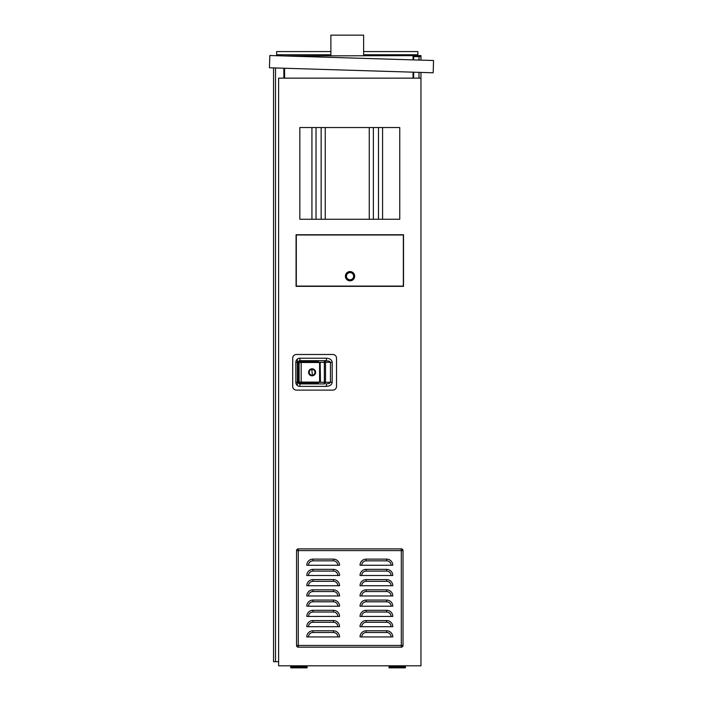 <?xml version="1.0" encoding="UTF-8"?>
<svg xmlns="http://www.w3.org/2000/svg" width="703" height="703" viewBox="0 0 703 703"><rect width="100%" height="100%" fill="white"/><g stroke="black" fill="none" stroke-linecap="round" stroke-linejoin="round"><path stroke-width="1.05" d="M284.583 55.959L418.997 55.625L413.039 55.625L413.039 59.878M413.039 72.172L413.039 78.147M413.68 59.904L413.68 56.609L420.965 56.609L420.965 55.625L418.997 55.625L420.965 55.625L420.965 60.124M284.583 68.253L284.583 78.147M278.616 661.708L273.537 661.708L273.537 67.91M420.965 72.418L420.965 78.147L278.616 78.147L278.616 665.803L420.965 665.803L420.965 78.147M307.123 665.803L307.123 667.85L290.743 667.85L290.743 665.803M291.727 665.803L291.727 666.866L306.139 666.866L306.139 665.803M405.403 665.803L405.403 667.85L389.023 667.85L389.023 665.803M390.007 665.803L390.007 666.866L404.418 666.866L404.418 665.803M382.573 219.266L382.573 127.533M378.478 219.266L378.478 127.533M373.363 219.266L373.363 127.533M369.268 219.266L369.268 127.533M311.93 219.266L311.93 127.533M325.243 219.266L325.243 127.533M321.148 219.266L321.148 127.533M316.025 219.266L316.025 127.533M363.636 55.625L363.636 35.15L330.876 35.15L330.876 55.625M413.68 72.189L413.68 78.147M283.863 78.147L283.863 68.226M414.867 55.625L414.867 54.764M279.645 55.625L279.645 54.764M330.876 54.764L276.613 54.764L276.613 51.574L330.876 51.574M363.636 51.574L417.898 51.574L417.898 54.764L363.636 54.764M399.752 127.533L399.752 219.266L299.829 219.266L299.829 127.533L399.752 127.533M403.522 234.749L403.522 286.349L296.068 286.349L296.068 234.749L403.522 234.749M297.378 385.499L297.378 359.11M403.355 234.995L403.355 286.103L296.306 286.103L296.306 234.995L403.355 234.995M292.703 386.386A3.726 3.726 0 0 0 296.429 390.121L332.8 390.121A3.726 3.726 0 0 0 336.526 386.386L336.526 358.214A3.726 3.726 0 0 0 332.8 354.488L296.429 354.488A3.726 3.726 0 0 0 292.703 358.214L292.703 386.386M329.268 383.451L330.463 382.291L325.515 382.291L325.515 362.309A1.634 1.16 90 0 0 325.173 361.149A1.634 1.16 90 0 0 324.355 360.674L299.926 360.674L326.403 360.674L326.403 358.214C329.927 358.46 331.851 359.822 332.194 362.309L332.194 382.291C331.851 384.787 329.927 386.149 326.403 386.386L326.403 383.935L329.268 383.451M326.403 358.214L299.926 358.214A4.095 4.095 0 0 0 295.831 362.309L295.831 382.291A4.095 4.095 0 0 0 299.926 386.386L299.926 383.935L324.355 383.935A1.634 1.16 90 0 0 325.173 383.451A1.634 1.16 90 0 0 325.515 382.291L324.355 382.291L324.355 383.935L299.926 383.935A1.634 1.634 0 0 1 298.292 382.291L298.292 362.309A1.634 1.634 0 0 1 299.926 360.674A1.634 1.634 0 0 0 298.292 362.309L298.292 382.291A1.634 1.634 0 0 0 299.926 383.935L299.926 383.091M319.549 362.309L330.463 362.309L329.268 361.149L324.355 360.674L324.355 382.291L319.549 382.291M299.109 362.52L319.584 362.52L317.818 361.491L300.137 361.491A1.028 1.028 0 0 0 299.109 362.52L299.109 382.089A1.028 1.028 0 0 0 300.137 383.117L317.818 383.117L319.584 382.089L301.156 382.089L301.156 361.491M320.164 362.52L320.454 382.089L319.584 382.089L319.584 362.52L320.164 362.52L320.164 382.089M308.573 372.3A3.524 3.524 0 0 0 312.097 375.824A3.524 3.524 0 0 0 315.612 372.3A3.524 3.524 0 0 0 312.097 368.785A3.524 3.524 0 0 0 308.573 372.3M315.12 372.3A3.032 3.032 0 0 0 312.097 369.277A3.032 3.032 0 0 0 309.065 372.3A3.032 3.032 0 0 0 312.097 375.332A3.032 3.032 0 0 0 315.12 372.3M309.223 372.3A2.865 2.865 0 0 0 312.097 375.174A2.865 2.865 0 0 0 314.962 372.3A2.865 2.865 0 0 0 312.097 369.435A2.865 2.865 0 0 0 309.223 372.3M312.29 374.268L311.895 370.34L312.29 374.268M345.41 276.191A4.631 4.631 0 0 1 350.041 271.56A4.631 4.631 0 0 1 354.664 276.191A4.631 4.631 0 0 1 350.041 280.822A4.631 4.631 0 0 1 345.41 276.191M346.131 276.191A3.91 3.91 0 0 0 350.041 280.102A3.91 3.91 0 0 0 353.952 276.191A3.91 3.91 0 0 0 350.041 272.281A3.91 3.91 0 0 0 346.131 276.191M353.82 276.191A3.787 3.787 0 0 0 350.041 272.404A3.787 3.787 0 0 0 346.254 276.191A3.787 3.787 0 0 0 350.041 279.979A3.787 3.787 0 0 0 353.82 276.191A3.787 3.787 0 0 0 350.041 272.404A3.787 3.787 0 0 0 346.254 276.191M308.512 636.936L306.789 636.936A6.142 6.142 0 0 1 312.94 630.793L333.415 630.793A6.142 6.142 0 0 1 339.558 636.936L308.512 636.936A4.42 4.42 0 0 1 312.94 632.507L333.415 632.507L333.415 630.793L312.94 630.793L312.94 632.507M366.175 622.269L366.175 620.547L386.65 620.547L366.175 620.547A6.142 6.142 0 0 0 360.033 626.698L391.07 626.698A4.42 4.42 0 0 0 386.65 622.269L366.175 622.269A4.42 4.42 0 0 0 361.746 626.698M308.512 626.698A4.42 4.42 0 0 1 312.94 622.269L312.94 620.547L333.415 620.547A6.142 6.142 0 0 1 339.558 626.698A6.142 6.142 0 0 0 333.415 620.547A6.142 6.142 0 0 1 339.558 626.698L306.789 626.698A6.142 6.142 0 0 1 312.94 620.547A6.142 6.142 0 0 0 306.789 626.698M366.175 612.032L366.175 610.309L386.65 610.309L366.175 610.309A6.142 6.142 0 0 0 360.033 616.452L391.07 616.452A4.42 4.42 0 0 0 386.65 612.032L366.175 612.032A4.42 4.42 0 0 0 361.746 616.452M308.512 616.452A4.42 4.42 0 0 1 312.94 612.032L333.415 612.032L333.415 610.309A6.142 6.142 0 0 1 339.558 616.452A6.142 6.142 0 0 0 333.415 610.309L312.94 610.309L333.415 610.309A6.142 6.142 0 0 1 339.558 616.452L307.65 616.452M366.175 601.794L366.175 600.072L386.65 600.072L366.175 600.072A6.142 6.142 0 0 0 360.033 606.214L391.07 606.214A4.42 4.42 0 0 0 386.65 601.794L366.175 601.794A4.42 4.42 0 0 0 361.746 606.214M308.512 606.214A4.42 4.42 0 0 1 312.94 601.794L333.415 601.794L333.415 600.072A6.142 6.142 0 0 1 339.558 606.214A6.142 6.142 0 0 0 333.415 600.072L312.94 600.072L333.415 600.072A6.142 6.142 0 0 1 339.558 606.214L307.65 606.214M392.792 595.977A6.142 6.142 0 0 0 386.65 589.835A6.142 6.142 0 0 1 392.792 595.977L361.746 595.977A4.42 4.42 0 0 1 366.175 591.557L366.175 589.835L386.65 589.835L366.175 589.835A6.142 6.142 0 0 0 360.033 595.977L360.894 595.977M308.512 595.977A4.42 4.42 0 0 1 312.94 591.557L333.415 591.557L333.415 589.835A6.142 6.142 0 0 1 339.558 595.977A6.142 6.142 0 0 0 333.415 589.835A6.142 6.142 0 0 1 339.558 595.977L306.789 595.977A6.142 6.142 0 0 1 312.94 589.835L333.415 589.835L312.94 589.835A6.142 6.142 0 0 0 306.789 595.977M392.792 585.74A6.142 6.142 0 0 0 386.65 579.597A6.142 6.142 0 0 1 392.792 585.74L361.746 585.74A4.42 4.42 0 0 1 366.175 581.319L366.175 579.597L386.65 579.597L366.175 579.597A6.142 6.142 0 0 0 360.033 585.74L360.894 585.74M308.512 585.74A4.42 4.42 0 0 1 312.94 581.319L333.415 581.319L333.415 579.597A6.142 6.142 0 0 1 339.558 585.74A6.142 6.142 0 0 0 333.415 579.597L312.94 579.597L333.415 579.597A6.142 6.142 0 0 1 339.558 585.74L307.65 585.74M366.175 571.082L366.175 569.36L386.65 569.36L366.175 569.36A6.142 6.142 0 0 0 360.033 575.502L391.07 575.502A4.42 4.42 0 0 0 386.65 571.082L366.175 571.082A4.42 4.42 0 0 0 361.746 575.502M308.512 575.502A4.42 4.42 0 0 1 312.94 571.082L333.415 571.082L333.415 569.36A6.142 6.142 0 0 1 339.558 575.502A6.142 6.142 0 0 0 333.415 569.36A6.142 6.142 0 0 1 339.558 575.502L306.789 575.502A6.142 6.142 0 0 1 312.94 569.36L333.415 569.36L312.94 569.36A6.142 6.142 0 0 0 306.789 575.502M361.746 565.265A4.42 4.42 0 0 1 366.175 560.845L386.65 560.845L386.65 559.122A6.142 6.142 0 0 1 392.792 565.265A6.142 6.142 0 0 0 386.65 559.122A6.142 6.142 0 0 1 392.792 565.265L360.033 565.265A6.142 6.142 0 0 1 366.175 559.122L386.65 559.122L366.175 559.122A6.142 6.142 0 0 0 360.033 565.265M308.512 565.265A4.42 4.42 0 0 1 312.94 560.845L333.415 560.845L333.415 559.122A6.142 6.142 0 0 1 339.558 565.265A6.142 6.142 0 0 0 333.415 559.122A6.142 6.142 0 0 1 339.558 565.265L306.789 565.265A6.142 6.142 0 0 1 312.94 559.122L333.415 559.122L312.94 559.122A6.142 6.142 0 0 0 306.789 565.265M366.175 632.507L366.175 630.793L386.65 630.793L366.175 630.793A6.142 6.142 0 0 0 360.033 636.936L391.07 636.936A4.42 4.42 0 0 0 386.65 632.507L366.175 632.507A4.42 4.42 0 0 0 361.746 636.936M392.792 636.936A6.142 6.142 0 0 0 386.65 630.793A6.142 6.142 0 0 1 392.792 636.936L391.07 636.936M339.558 636.936A6.142 6.142 0 0 0 333.415 630.793A6.142 6.142 0 0 1 339.558 636.936M392.792 626.698A6.142 6.142 0 0 0 386.65 620.547A6.142 6.142 0 0 1 392.792 626.698L391.07 626.698M392.792 616.452A6.142 6.142 0 0 0 386.65 610.309A6.142 6.142 0 0 1 392.792 616.452L391.07 616.452M312.94 610.309A6.142 6.142 0 0 0 306.789 616.452A6.142 6.142 0 0 1 312.94 610.309L312.94 612.032M392.792 606.214A6.142 6.142 0 0 0 386.65 600.072A6.142 6.142 0 0 1 392.792 606.214L391.07 606.214M312.94 600.072A6.142 6.142 0 0 0 306.789 606.214A6.142 6.142 0 0 1 312.94 600.072L312.94 601.794M361.746 595.977L360.033 595.977A6.142 6.142 0 0 1 366.175 589.835M361.746 585.74L360.033 585.74A6.142 6.142 0 0 1 366.175 579.597M312.94 579.597A6.142 6.142 0 0 0 306.789 585.74A6.142 6.142 0 0 1 312.94 579.597L312.94 581.319M392.792 575.502A6.142 6.142 0 0 0 386.65 569.36A6.142 6.142 0 0 1 392.792 575.502L391.07 575.502M401.308 548.885L298.274 548.885A1.722 1.722 0 0 0 296.552 550.607L296.552 645.451A1.722 1.722 0 0 0 298.274 647.173L401.308 647.173A1.722 1.722 0 0 0 403.03 645.451L403.03 550.607A1.722 1.722 0 0 0 401.308 548.885L401.308 645.451L298.274 645.451L298.274 550.607L403.03 550.607A1.722 1.722 0 0 0 401.308 548.885M269.82 55.511L269.451 67.787L433.18 72.787L433.549 60.511L269.82 55.511M418.997 56.609L418.997 60.063M418.997 72.356L418.997 78.147M275.506 67.971L275.506 661.708M299.926 386.386L326.403 386.386M332.194 382.291L330.463 382.291L330.463 362.309L332.194 362.309M299.135 382.291L295.831 382.291M295.831 362.309L299.135 362.309M299.926 361.509L299.926 358.214M299.926 360.674A1.634 1.634 0 0 0 298.292 362.309M319.883 382.089L319.883 362.52M301.156 383.117L301.156 382.089L299.109 382.089M353.627 276.191A3.585 3.585 0 0 0 350.041 272.606A3.585 3.585 0 0 0 346.447 276.191A3.585 3.585 0 0 0 350.041 279.776A3.585 3.585 0 0 0 353.627 276.191M366.175 630.793A6.142 6.142 0 0 0 360.033 636.936M386.65 630.793L386.65 632.507M337.835 636.936A4.42 4.42 0 0 0 333.415 632.507M366.175 620.547A6.142 6.142 0 0 0 360.033 626.698M386.65 620.547L386.65 622.269M312.94 622.269L333.415 622.269L333.415 620.547M337.835 626.698A4.42 4.42 0 0 0 333.415 622.269M366.175 610.309A6.142 6.142 0 0 0 360.033 616.452M386.65 610.309L386.65 612.032M337.835 616.452A4.42 4.42 0 0 0 333.415 612.032M366.175 600.072A6.142 6.142 0 0 0 360.033 606.214M386.65 600.072L386.65 601.794M337.835 606.214A4.42 4.42 0 0 0 333.415 601.794M366.175 591.557L386.65 591.557L386.65 589.835M391.07 595.977A4.42 4.42 0 0 0 386.65 591.557M312.94 591.557L312.94 589.835M337.835 595.977A4.42 4.42 0 0 0 333.415 591.557M366.175 581.319L386.65 581.319L386.65 579.597M391.07 585.74A4.42 4.42 0 0 0 386.65 581.319M337.835 585.74A4.42 4.42 0 0 0 333.415 581.319M366.175 569.36A6.142 6.142 0 0 0 360.033 575.502M386.65 569.36L386.65 571.082M312.94 571.082L312.94 569.36M337.835 575.502A4.42 4.42 0 0 0 333.415 571.082M366.175 560.845L366.175 559.122M391.07 565.265A4.42 4.42 0 0 0 386.65 560.845M312.94 560.845L312.94 559.122M337.835 565.265A4.42 4.42 0 0 0 333.415 560.845M296.552 550.607L298.274 550.607L298.274 548.885M298.274 647.173L298.274 645.451L296.552 645.451M403.03 645.451L401.308 645.451L401.308 647.173"/></g></svg>
